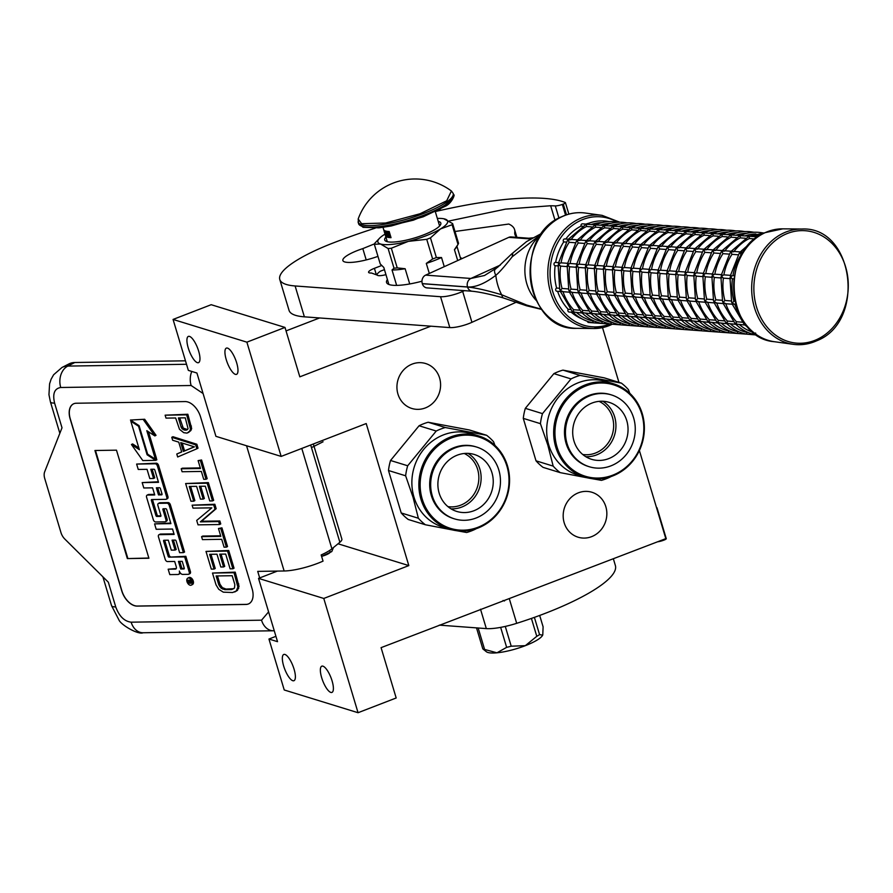 <?xml version="1.0" encoding="UTF-8"?>
<svg xmlns="http://www.w3.org/2000/svg" width="893" height="893" viewBox="0 0 893 893"><rect width="100%" height="100%" fill="white"/><g stroke="black" fill="none" stroke-linecap="round" stroke-linejoin="round"><path stroke-width="1.34" d="M430.884 326.179L299.825 376.835L285.001 327.43L211.183 304.703L173.063 319.437L188.345 370.383L196.929 373.028L215.927 436.331L281.161 456.412L366.208 423.55L408.815 565.593L323.779 598.455L358.048 712.714L396.179 697.98L381.077 647.648L665.821 538.635L639.388 450.541M319.549 317.964L286.05 330.901M275.926 636.329L268.949 639.031L284.231 689.976L358.048 712.714M197.386 362.658A14.076 4.409 -111.1 0 0 198.514 362.658A14.076 4.409 -111.1 0 0 198.146 349.543A14.076 4.409 -111.1 0 0 189.506 336.404A14.076 4.409 -111.1 0 0 188.367 336.404A14.076 4.409 -111.1 0 0 188.747 349.52A14.076 4.409 -111.1 0 0 197.386 362.658M235.395 374.357A14.076 4.409 -111.1 0 0 236.533 374.357A14.076 4.409 -111.1 0 0 236.154 361.241A14.076 4.409 -111.1 0 0 227.525 348.114A14.076 4.409 -111.1 0 0 226.387 348.114A14.076 4.409 -111.1 0 0 226.755 361.23A14.076 4.409 -111.1 0 0 235.395 374.357M173.063 319.437L246.881 342.164L281.161 456.412M285.001 327.43L246.881 342.164M618.938 382.383L602.507 327.631M503.038 600.509L504.523 600.967M292.804 680.712A14.076 4.409 -111.1 0 0 293.942 680.712A14.076 4.409 -111.1 0 0 293.563 667.596A14.076 4.409 -111.1 0 0 284.934 654.457A14.076 4.409 -111.1 0 0 283.795 654.457A14.076 4.409 -111.1 0 0 284.164 667.573A14.076 4.409 -111.1 0 0 292.804 680.712M330.812 692.41A14.076 4.409 -111.1 0 0 331.95 692.41A14.076 4.409 -111.1 0 0 331.571 679.294A14.076 4.409 -111.1 0 0 322.942 666.167A14.076 4.409 -111.1 0 0 321.804 666.167A14.076 4.409 -111.1 0 0 322.183 679.283A14.076 4.409 -111.1 0 0 330.812 692.41M268.949 639.031L277.533 641.676L258.535 578.374L323.779 598.455M321.603 556.361A8.439 1.92 -16.7 0 0 325.331 555.156A8.439 1.92 -16.7 0 0 330.287 551.762A8.439 1.92 -16.7 0 0 330.019 551.45M338.023 543.792L408.815 565.593M277.388 571.085L258.535 578.374M578.43 492.802A23.508 21.666 -72.9 0 1 591.925 492.266A23.508 21.666 -72.9 0 1 606.849 513.855A23.508 21.666 -72.9 0 1 591.59 536.66A23.508 21.666 -72.9 0 1 578.095 537.195A23.508 21.666 -72.9 0 1 563.17 515.607A23.508 21.666 -72.9 0 1 578.43 492.802M412.186 364.087A23.508 21.666 -72.9 0 1 425.671 363.54A23.508 21.666 -72.9 0 1 440.595 385.129A23.508 21.666 -72.9 0 1 425.336 407.934A23.508 21.666 -72.9 0 1 411.84 408.469A23.508 21.666 -72.9 0 1 396.927 386.881A23.508 21.666 -72.9 0 1 412.186 364.087M333.435 547.565L331.772 551.584L321.625 556.406M313.331 443.977L341.852 539.037A23.173 5.28 163.3 0 1 339.876 542.274L331.906 548.815A31.456 7.166 163.3 0 1 321.179 554.944L323.032 561.128A31.456 7.166 163.3 0 1 284.13 570.984L257.72 571.386L259.684 577.927M121.738 590.831L70.134 418.828A16.554 10.102 62.9 0 1 73.382 403.926A16.554 10.102 62.9 0 1 76.285 403.234L185.13 401.571A16.554 10.102 62.9 0 1 200.534 416.841L252.139 588.844A16.554 10.102 62.9 0 1 248.89 603.746A16.554 10.102 62.9 0 1 245.988 604.449L137.154 606.101A16.554 10.102 62.9 0 1 121.738 590.831L121.861 590.775A16.554 10.102 -117.1 0 0 137.265 606.046L246.111 604.382A16.554 10.102 -117.1 0 0 248.957 603.713M268.592 611.884L261.537 620.188L131.148 622.175C124.328 621.361 119.193 616.27 115.733 606.894L108.321 582.191L64.809 539.048A9.935 6.061 -117.1 0 1 60.947 532.529L44.717 478.447A9.935 6.061 -117.1 0 1 44.65 471.872L62.008 427.803L54.596 403.1A16.554 3.773 163.3 0 1 50.421 401.883L48.959 394.706L49.584 383.845L51.102 379.235L53.625 374.759L61.985 367.481A33.108 20.193 -117.1 0 1 67.79 366.085L74.8 362.502A33.108 20.193 62.9 0 0 68.995 363.897L61.985 367.481M73.438 403.904A16.554 10.102 -117.1 0 0 70.257 418.772L121.861 590.775M148.908 558.248L116.481 450.172L94.937 450.507L127.353 558.583L148.908 558.248M191.325 585.116L192.486 584.524A3.907 2.389 -117.1 0 0 193.067 580.472A3.907 2.389 -117.1 0 0 189.617 577.391A3.907 2.389 -117.1 0 0 188.925 577.559L187.764 578.151A3.907 2.389 -117.1 0 0 187.184 582.203A3.907 2.389 -117.1 0 0 190.633 585.283A3.907 2.389 -117.1 0 0 191.325 585.116A3.907 2.389 -117.1 0 0 191.906 581.064A3.907 2.389 -117.1 0 0 188.445 577.994A3.907 2.389 -117.1 0 0 187.764 578.151M189.517 573.73A2.389 1.451 -117.1 0 0 189.93 573.63A2.389 1.451 -117.1 0 0 190.399 571.475L185.844 556.306L169.011 557.143A0.915 0.558 62.9 0 1 168.152 556.294L163.598 541.125A0.915 0.558 62.9 0 1 163.944 540.265L168.308 540.198L171.289 550.133L175.05 550.077L172.07 540.142L175.24 540.086A0.915 0.558 62.9 0 1 176.1 540.935L179.616 552.689L183.4 552.633L169.235 505.405A2.389 1.451 -117.1 0 0 167.002 503.205L158.809 503.339A2.389 1.451 -117.1 0 0 158.385 503.44A2.389 1.451 -117.1 0 0 157.927 505.583L160.907 515.518A0.915 0.558 62.9 0 1 160.561 516.388L156.8 516.444A0.915 0.558 62.9 0 1 155.94 515.596L151.386 500.426A0.915 0.558 62.9 0 1 151.732 499.567L165.852 499.343A2.389 1.451 -117.1 0 0 166.265 499.243A2.389 1.451 -117.1 0 0 166.734 497.1L157.402 465.99A2.389 1.451 -117.1 0 0 155.181 463.78L136.629 464.07L138.248 469.461L147.044 469.327L149.801 478.536L153.574 478.469L150.805 469.271L153.976 469.227A0.915 0.558 62.9 0 1 154.835 470.064L158.519 482.332L142.177 482.588L143.795 487.98L152.603 487.846L154.735 494.956L147.49 495.068A2.389 1.451 -117.1 0 0 147.066 495.168A2.389 1.451 -117.1 0 0 146.597 497.312L153.339 519.771A2.389 1.451 -117.1 0 0 155.561 521.981L165.015 521.836A2.389 1.451 -117.1 0 0 165.439 521.735A2.389 1.451 -117.1 0 0 165.908 519.581L162.928 509.646A0.915 0.558 62.9 0 1 163.263 508.776L165.83 508.742A0.915 0.558 62.9 0 1 166.69 509.59L170.909 523.633L154.578 523.89L156.197 529.281L172.528 529.036L174.146 534.427L159.367 534.65A2.389 1.451 -117.1 0 0 158.943 534.762A2.389 1.451 -117.1 0 0 158.474 536.905L165.216 559.364A2.389 1.451 -117.1 0 0 167.438 561.563L174.682 561.451L176.301 566.854A2.389 1.451 62.9 0 1 175.832 568.997A2.389 1.451 62.9 0 1 175.419 569.098L168.174 569.209L169.793 574.612L177.986 574.489A3.628 2.21 -117.1 0 0 178.622 574.333A3.628 2.21 -117.1 0 0 179.337 571.062A3.628 2.21 -117.1 0 0 182.708 574.411L188.345 574.322A2.389 1.451 -117.1 0 0 188.769 574.221A2.389 1.451 -117.1 0 0 189.227 572.078L184.684 556.908L169.011 557.143M178.622 574.333L179.794 573.73A3.628 2.21 -117.1 0 0 180.431 573.094M176.289 568.506L168.174 569.209M173.968 533.858L160.539 534.059A2.389 1.451 -117.1 0 0 160.115 534.159A2.389 1.451 -117.1 0 0 159.791 534.438M170.73 523.064L154.578 523.89M164.044 508.764A0.915 0.558 -117.1 0 0 164.089 509.055L162.928 509.646M166.187 521.233A2.389 1.451 -117.1 0 0 166.6 521.132A2.389 1.451 -117.1 0 0 167.069 518.989L164.089 509.055M154.556 494.376L148.651 494.465A2.389 1.451 -117.1 0 0 148.238 494.566A2.389 1.451 -117.1 0 0 147.914 494.845M158.34 481.762L142.177 482.588M153.574 478.469L154.735 477.878L152.156 469.249M167.013 498.752A2.389 1.451 -117.1 0 0 167.438 498.651A2.389 1.451 -117.1 0 0 167.906 496.497L158.574 465.387A2.389 1.451 -117.1 0 0 156.353 463.188L136.629 464.07M152.502 499.544A0.915 0.558 -117.1 0 0 152.558 499.834L151.386 500.426M160.952 515.797L157.961 515.853A0.915 0.558 -117.1 0 1 157.112 515.004L152.558 499.834M183.4 552.633L184.561 552.03L170.396 504.813A2.389 1.451 -117.1 0 0 168.174 502.603L159.97 502.737A2.389 1.451 -117.1 0 0 159.557 502.837A2.389 1.451 -117.1 0 0 159.233 503.116M175.05 550.077L176.222 549.474L173.409 540.12M164.714 540.254A0.915 0.558 -117.1 0 0 164.77 540.533L163.598 541.125M170.172 556.551A0.915 0.558 -117.1 0 1 169.324 555.703L164.77 540.533M155.371 459.203L146.809 430.683L154.857 435.918L156.029 435.315L144.666 419.252L130.467 420.045L139.085 425.648L147.635 454.18L155.371 459.203L156.532 458.6L148.484 431.765M138.85 447.973L132.622 443.933L131.45 444.524L142.802 460.576L155.717 460.375L147.099 454.771L138.549 426.251L130.825 421.228L139.353 449.67L131.45 444.524M155.717 460.375L156.889 459.783L155.717 459.024M185.476 360.817L74.8 362.502M127.353 558.583L148.841 558.025M95.473 450.496L127.822 558.337M185.844 556.306L184.684 556.908M144.666 419.252L130.467 420.045M154.857 435.918L143.494 419.855M131.639 420.804L130.825 421.228M139.163 425.939L138.549 426.251M147.925 454.358L147.099 454.771M191.749 582.928L188.289 583.386L187.988 582.37L189.439 581.935L189.126 580.919L187.552 580.941L187.329 580.204L190.912 580.149L191.749 582.928M180.732 569.02L178.455 561.396L182.217 561.34L184.248 568.104A0.915 0.558 62.9 0 1 183.902 568.975L180.732 569.02L181.904 568.428L179.794 561.373M158.496 494.901L156.364 487.79L159.534 487.745A0.915 0.558 62.9 0 1 160.394 488.583L162.013 493.985A0.915 0.558 62.9 0 1 161.666 494.845L158.496 494.901L159.668 494.298L157.704 487.768M190.968 580.316L189.807 580.908L190.845 582.325L189.975 582.761M191.147 582.18L191.694 582.761M189.975 582.783L188.289 583.386M190.388 580.617L189.126 580.919M190.298 580.327L187.552 580.941M184.293 568.383L181.904 568.428M162.057 494.264L159.668 494.298M191.057 580.629L189.807 580.908M190.845 582.325L190.522 580.896M233.799 588.688L226.018 589.067L222.357 587.639L219.957 584.223L217.468 575.94M234.759 591.981L237.46 590.373L239.034 586.4L235.216 572.134L212.489 573.049L216.039 584.859L218.74 589.268L223.295 592.159L232.615 592.517L236.299 590.976L237.862 586.991L234.044 572.726L212.489 573.049M216.128 575.963L232.18 575.717L234.837 584.569L234.491 588.04L231.722 589.559L224.846 589.67L221.196 588.241L218.785 584.815L216.128 575.963M219.957 584.223L218.785 584.815M221.006 586.176L219.834 586.779M222.357 587.639L221.196 588.241M224.031 588.599L222.859 589.201M226.018 589.067L224.846 589.67M232.894 588.967L231.722 589.559M238.755 583.933L237.583 584.535M239.034 586.4L237.862 586.991M238.71 588.375L237.538 588.978M237.46 590.373L236.299 590.976M235.216 572.134L234.044 572.726M232.861 568.796L234.033 568.194L228.72 550.49L206.004 551.416L211.306 569.12L214.063 569.075L209.632 554.319L216.977 554.207L220.805 566.999L223.563 566.955L219.723 554.173L225.683 554.073L230.115 568.83L232.861 568.796L227.548 551.081L206.004 551.416M223.563 566.955L224.735 566.363L221.062 554.151M214.063 569.075L215.235 568.484L210.982 554.307M228.72 550.49L227.548 551.081M220.66 535.789L202.744 536.057L201.572 536.66L202.454 539.606L221.721 539.316L224.076 547.186L226.376 547.152L220.761 528.455L218.472 528.5L220.828 536.369L201.572 536.66M226.376 547.152L227.536 546.549L221.933 527.863L218.472 528.5M221.933 527.863L220.761 528.455M219.589 524.526L220.75 523.923L219.868 520.976L201.528 521.255L216.173 508.686L214.845 504.255L192.129 505.181L193.011 508.128L211.82 507.849L196.706 520.429L198.034 524.85L219.589 524.526L218.696 521.579L200.356 521.858L215.012 509.278L213.684 504.846L192.129 505.181M214.845 504.255L213.684 504.846M216.173 508.686L215.012 509.278M201.528 521.255L200.356 521.858M219.868 520.976L218.696 521.579M212.501 500.917L213.673 500.326L208.359 482.611L185.632 483.537L190.946 501.241L193.703 501.207L189.271 486.451L196.605 486.339L200.445 499.12L203.202 499.087L199.362 486.294L205.323 486.205L209.755 500.962L212.501 500.917L207.187 483.213L185.632 483.537M203.202 499.087L204.363 498.484L200.702 486.272M193.703 501.207L194.864 500.605L190.611 486.428M208.359 482.611L207.187 483.213M200.3 467.91L182.373 468.189L181.212 468.78L182.094 471.738L201.36 471.437L203.716 479.307L206.004 479.273L200.4 460.587L198.112 460.621L200.467 468.49L181.212 468.78M206.004 479.273L207.176 478.681L201.572 459.984L198.112 460.621M201.572 459.984L200.4 460.587M194.283 446.801L184.55 450.865L182.217 443.062M181.67 451.88L176.781 454.024L177.674 456.982L196.862 448.777L195.679 444.848L171.769 437.302L172.65 440.26L178.745 442.135L181.692 451.981L176.781 454.024M196.862 448.777L198.023 448.186L196.851 444.245L172.929 436.71L171.769 437.302M180.721 442.604L194.44 446.846L183.378 451.456L180.721 442.604M184.55 450.865L183.378 451.456M196.851 444.245L195.679 444.848M187.53 429.511L183.266 428.149L179.739 417.913M188.323 432.603L190.879 430.504L191.671 428.517L187.843 414.252L165.127 415.178L166.009 418.125L175.642 417.98L179.493 429.287L183.735 432.681L187.095 433.116L189.718 431.107L190.499 429.12L186.682 414.843L165.127 415.178M182.362 426.687L181.201 427.278L178.388 417.935L185.275 417.835L188.055 428.662L187.441 429.656L184.829 430.192L182.094 428.752L181.201 427.278M183.266 428.149L182.094 428.752M184.483 429.12L183.311 429.723M186.001 429.589L184.829 430.192M187.374 429.566L186.213 430.169M187.843 414.252L186.682 414.843M191.392 426.05L190.22 426.653M191.671 428.517L190.499 429.12M190.879 430.504L189.718 431.107M506.956 466.291A47.842 44.103 107.1 0 0 451.199 438.039A47.842 44.103 107.1 0 0 422.21 499.042A47.842 44.103 -72.9 0 0 477.967 527.283A47.842 44.103 -72.9 0 0 506.956 466.291M449.849 529.225A48.836 45.018 -72.9 0 0 496.028 515.54A48.836 45.018 -72.9 0 0 507.47 465.833A48.836 45.018 107.1 0 0 478.592 435.873A48.836 45.018 107.1 0 0 432.402 449.559A48.836 45.018 107.1 0 0 420.96 499.265A48.836 45.018 -72.9 0 0 449.849 529.225L442.861 527.071A48.836 45.018 -72.9 0 1 413.972 497.111A48.836 45.018 107.1 0 1 425.414 447.404A48.836 45.018 107.1 0 1 471.593 433.73L476.014 435.081M401.214 512.962L388.477 470.511L405.634 475.79L413.057 497.345L418.37 518.241L401.214 512.962A54.629 50.365 -72.9 0 0 408.235 519.48L425.381 524.76L452.773 530.007M456.446 530.676L466.671 532.496A54.629 50.365 -72.9 0 0 475.746 528.991L475.924 528.801M494.979 445.428L493.606 441.789A54.629 50.365 107.1 0 0 486.585 435.271L445.306 427.535A54.629 50.365 107.1 0 0 436.231 431.04L407.688 465.766A54.629 50.365 107.1 0 0 405.634 475.79M445.306 427.535L428.149 422.255L469.439 429.991L486.585 435.271M428.149 422.255A54.629 50.365 107.1 0 0 419.074 425.76L436.231 431.04M407.688 465.766L390.531 460.487L419.074 425.76M390.531 460.487A54.629 50.365 107.1 0 0 388.477 470.511M425.381 524.76A54.629 50.365 -72.9 0 1 418.37 518.241M477.007 435.393L476.393 435.204L477.007 435.393M477.253 435.483L475.902 435.047M447.918 506.61A28.04 25.852 -72.9 0 0 460.654 505.192A28.04 25.852 107.1 0 0 478.782 479.842A28.04 25.852 107.1 0 0 464.271 453.488M450.987 508.82A29.793 27.471 -72.9 0 0 461.804 507.034A29.793 27.471 107.1 0 0 480.925 481.561A29.793 27.471 107.1 0 0 468.044 453.387M473.904 510.751A29.793 27.471 -72.9 0 1 456.792 511.443A29.793 27.471 -72.9 0 1 437.883 484.073A29.793 27.471 -72.9 0 1 457.227 455.173A29.793 27.471 107.1 0 1 474.328 454.481A29.793 27.471 107.1 0 1 493.249 481.852A29.793 27.471 107.1 0 1 473.904 510.751M476.628 447.047L475.645 446.746A37.584 34.637 107.1 0 0 454.068 447.616A37.584 34.637 -72.9 0 0 429.678 484.062A37.584 34.637 -72.9 0 0 453.521 518.576L454.504 518.878A37.584 34.637 -72.9 0 1 430.66 484.374A37.584 34.637 -72.9 0 1 455.05 447.918A37.584 34.637 107.1 0 1 476.628 447.047A37.584 34.637 107.1 0 1 500.471 481.561A37.584 34.637 107.1 0 1 476.081 518.018A37.584 34.637 -72.9 0 1 454.504 518.878M641.766 414.151A47.842 44.103 107.1 0 0 585.998 385.91A47.842 44.103 107.1 0 0 557.009 446.902A47.842 44.103 -72.9 0 0 612.777 475.154A47.842 44.103 -72.9 0 0 641.766 414.151M584.647 477.085A48.836 45.018 -72.9 0 0 630.826 463.411A48.836 45.018 -72.9 0 0 642.268 413.693A48.836 45.018 107.1 0 0 613.391 383.744A48.836 45.018 107.1 0 0 567.2 397.418A48.836 45.018 107.1 0 0 555.759 447.136A48.836 45.018 -72.9 0 0 584.647 477.085L577.659 474.942A48.836 45.018 -72.9 0 1 548.771 444.982A48.836 45.018 107.1 0 1 560.212 395.275A48.836 45.018 107.1 0 1 606.403 381.59L610.745 382.93M536.012 460.821L523.276 418.37L540.432 423.662L547.856 445.205L553.169 466.113L536.012 460.821A54.629 50.365 -72.9 0 0 543.033 467.352L560.19 472.631L587.572 477.878M591.244 478.548L601.469 480.356A54.629 50.365 -72.9 0 0 610.544 476.851L610.723 476.661M629.788 393.3L628.415 389.661A54.629 50.365 107.1 0 0 621.394 383.13L580.104 375.406A54.629 50.365 107.1 0 0 571.029 378.911L542.486 413.626A54.629 50.365 107.1 0 0 540.432 423.662M580.104 375.406L562.947 370.126L604.237 377.851L621.394 383.13M562.947 370.126A54.629 50.365 107.1 0 0 553.883 373.631L571.029 378.911M542.486 413.626L525.33 408.347L553.883 373.631M525.33 408.347A54.629 50.365 107.1 0 0 523.276 418.37M560.19 472.631A54.629 50.365 -72.9 0 1 553.169 466.113M612.051 383.343L610.845 382.963M611.805 383.253L611.203 383.064L611.805 383.253M582.716 454.47A28.04 25.852 -72.9 0 0 595.464 453.052A28.04 25.852 107.1 0 0 613.58 427.714A28.04 25.852 107.1 0 0 599.069 401.359M585.786 456.68A29.793 27.471 -72.9 0 0 596.602 454.894A29.793 27.471 107.1 0 0 615.735 429.433A29.793 27.471 107.1 0 0 602.842 401.258M608.702 458.622A29.793 27.471 -72.9 0 1 591.601 459.315A29.793 27.471 -72.9 0 1 572.692 431.944A29.793 27.471 -72.9 0 1 592.026 403.044A29.793 27.471 107.1 0 1 609.138 402.352A29.793 27.471 107.1 0 1 628.047 429.723A29.793 27.471 107.1 0 1 608.702 458.622M611.426 394.918L610.444 394.617A37.584 34.637 107.1 0 0 588.867 395.476A37.584 34.637 -72.9 0 0 564.476 431.933A37.584 34.637 -72.9 0 0 588.331 466.447L589.313 466.749A37.584 34.637 -72.9 0 1 565.459 432.234A37.584 34.637 -72.9 0 1 589.849 395.778A37.584 34.637 107.1 0 1 611.426 394.918A37.584 34.637 107.1 0 1 635.269 429.433A37.584 34.637 107.1 0 1 610.879 465.878A37.584 34.637 -72.9 0 1 589.313 466.749M381.724 265.5L374.413 268.324A9.935 2.266 -16.7 0 0 368.575 272.309A9.935 2.266 -16.7 0 0 369.289 272.856A9.935 2.266 -16.7 0 0 371.488 273.024L377.248 275.122M377.136 274.765A9.935 2.266 -16.7 0 0 377.159 274.955A9.935 2.266 -16.7 0 0 377.873 275.502A9.935 2.266 -16.7 0 0 385.943 274.653M375.272 228.15A182.105 41.48 -16.7 0 0 333.268 242.929A91.053 20.74 -16.7 0 0 279.777 279.476A91.053 20.74 -16.7 0 0 286.34 284.476A91.053 20.74 -16.7 0 0 295.114 285.961L440.562 296.71A16.554 3.773 -16.7 0 0 462.674 291.442L464.393 290.66M279.777 279.476L289.042 310.362A91.053 20.74 -16.7 0 0 295.605 315.363A91.053 20.74 -16.7 0 0 304.379 316.836L449.826 327.586A16.554 3.773 163.3 0 0 471.939 322.317L516.411 302.124M532.753 237.839L528.835 238.23M555.089 220.504L550.657 205.747L555.301 205.892A6.619 1.507 -16.7 0 0 562.333 204.419L563.271 204.084A3.315 0.759 -16.7 0 0 565.425 202.666A3.315 0.759 -16.7 0 0 565.247 202.51A182.105 41.48 -16.7 0 0 435.806 211.44M374.491 243.856L362.815 248.611L366.208 259.93M449.034 220.995L505.494 209.129L550.657 205.747M362.815 248.611A25.16 5.726 -16.7 0 0 342.879 260.544A25.16 5.726 -16.7 0 0 344.698 261.928A28.476 6.485 -16.7 0 0 377.962 256.358M454.995 231.477L508.776 224.043A118.858 27.069 -16.7 0 1 514.558 229.546L516.902 237.348A99.324 22.626 163.3 0 1 514.948 234.535A99.324 22.626 163.3 0 1 514.77 232.258A118.858 27.069 -16.7 0 0 514.558 229.546M421.965 281.217A39.727 9.053 163.3 0 1 389.426 284.655A39.727 9.053 163.3 0 1 386.557 282.478A39.727 9.053 163.3 0 1 387.406 279.52M460.341 257.642A39.727 9.053 163.3 0 1 462.005 258.602M384.436 269.641L380.373 271.204A26.489 6.028 -16.7 0 0 377.025 274.374A26.489 6.028 -16.7 0 0 376.868 274.687M541.638 309.413L526.703 305.819L502.792 297.76C489.788 294.143 479.608 291.966 472.241 291.241L472.241 291.241A6.586 5.514 -85.8 0 1 472.241 291.241L427.021 287.892A6.586 5.514 -85.8 0 1 422.3 283.695L422.277 283.628A6.586 5.514 -85.8 0 1 425.637 275.122L470.868 278.46L484.508 275.502L497.479 267.409L511.689 253.925L526.613 241.556L542.163 233.095M541.482 309.212L526.624 305.038L501.643 294.757C486.986 290.381 475.612 287.803 467.53 287.033L467.508 286.966C475.444 287.49 484.877 283.617 495.816 275.312C499.098 272.7 504.545 266.538 512.158 256.827L541.738 233.676M512.749 253.612L512.158 256.827M526.703 305.819A6.586 0.748 -71.1 0 1 526.624 305.038M530.777 238.967L508.809 237.348L425.637 275.122M508.809 237.348A6.586 5.514 -85.8 0 1 511.131 236.924L531.692 238.442M396.648 285.392L392.027 269.965L394.014 268.201A40.888 9.31 -16.7 0 0 397.229 267.889L391.335 248.221L408.313 241.367A36.423 8.294 -16.7 0 0 426.251 235.685A36.423 8.294 -16.7 0 0 440.573 228.898L452.115 224.735A40.888 9.31 -16.7 0 0 452.628 223.596L443.765 218.763M430.471 237.873A40.888 9.31 163.3 0 1 428.629 238.598A40.888 9.31 163.3 0 1 426.731 239.324L432.636 258.992A40.888 9.31 -16.7 0 0 436.376 257.541L430.471 237.873L440.573 228.898A36.423 8.294 -16.7 0 0 445.027 219.075M385.017 234.122A36.423 8.294 -16.7 0 0 384.95 234.167A36.423 8.294 -16.7 0 0 379.905 237.884L374.859 243.153A40.888 9.31 -16.7 0 0 374.334 244.291L380.518 244.001L388.109 248.522A40.888 9.31 -16.7 0 0 391.335 248.221M457.707 260.555L454.448 249.672L458.009 244.403A40.888 9.31 -16.7 0 0 458.087 244.28A40.888 9.31 -16.7 0 0 458.522 243.264L452.628 223.596M458.009 244.403L452.115 224.735M436.376 257.541L441.522 257.53L444.256 266.661M429.31 273.448L426.296 263.413L432.636 258.992M380.518 244.001A36.423 8.294 -16.7 0 0 408.313 241.367L426.731 239.324M397.229 267.889L405.143 268.726L409.72 283.952M394.014 268.201L388.109 248.522M383.767 267.409L388.89 284.476L383.8 267.442L380.239 263.96L374.334 244.291M379.905 237.884A36.423 8.294 -16.7 0 0 380.485 244.001M445.004 219.064A36.423 8.294 -16.7 0 0 443.687 218.752A36.423 8.294 -16.7 0 0 437.347 218.428M385.899 237.069A29.302 6.675 163.3 0 0 384.693 239.949A29.302 6.675 163.3 0 0 386.803 241.568A29.302 6.675 -16.7 0 0 419.23 236.466A29.302 6.675 -16.7 0 0 440.829 223.116A29.302 6.675 -16.7 0 0 438.709 221.509A29.302 6.675 163.3 0 0 438.229 221.375M454.448 249.672A38.075 8.673 -16.7 0 0 456.211 247.54L458.087 244.28M426.296 263.413A38.075 8.673 -16.7 0 0 441.522 257.53M392.027 269.965A38.075 8.673 -16.7 0 0 405.143 268.726M440.327 225.114A29.302 6.675 -16.7 0 0 439.736 224.902A29.302 6.675 163.3 0 0 439.244 224.768M386.211 241.344A29.302 6.675 163.3 0 1 386.926 240.463M509.412 599.08L516.69 623.325A118.858 27.069 -16.7 0 0 615.377 565.515L613.391 558.895M516.69 623.325A33.108 7.546 163.3 0 1 486.328 628.605L439.311 625.133M666.066 538.479A3.315 0.759 163.3 0 1 666.256 538.646A3.315 0.759 163.3 0 1 664.102 540.053L663.164 540.399A6.619 1.507 163.3 0 1 657.683 541.783M656.701 508.229A3.315 0.759 -16.7 0 0 656.991 507.771A3.315 0.759 -16.7 0 0 656.801 507.604A182.105 41.48 -16.7 0 0 656.467 507.47M539.685 615.444L543.1 626.83L542.777 634.867A29.793 6.787 163.3 0 1 542.665 635.135A29.793 6.787 163.3 0 1 525.318 645.672A29.793 6.787 163.3 0 1 496.943 652.805A29.793 6.787 163.3 0 1 486.451 651.79L482.823 648.898A33.108 7.546 -16.7 0 0 484.598 649.445L478.168 628.013M476.516 627.891L482.823 648.898M500.649 627.377L506.644 647.347L496.943 652.805L484.598 649.445M505.282 626.428L511.22 646.197A33.108 7.546 163.3 0 1 506.644 647.347M531.413 618.425L536.782 636.318L525.318 645.672L511.22 646.197M534.394 617.376L539.573 634.622A33.108 7.546 163.3 0 1 536.782 636.318M542.665 635.135L539.573 634.622M744.952 323.467L744.751 324.706L746.235 325.119M733.901 278.906L732.427 278.806A49.662 41.547 94.2 0 0 733.912 301.153L732.137 303.24L734.816 304.256M741.558 255.041L741.034 254.996A49.662 41.547 94.2 0 0 732.93 275.524L734.37 275.636M732.907 275.535L730.385 276.841L732.405 278.795M742.82 252.406L739.962 252.585L741.023 254.985M755.578 332.989L756.058 334.842M744.751 324.706L745.8 324.393L744.103 324.204L732.104 303.91M742.206 322.183L736.468 321.759L735.698 324.036L744.929 325.019M732.137 303.24L733.008 304.122L731.624 302.314L729.983 277.756M738.254 254.795L731.992 254.326A49.662 41.547 94.2 0 0 723.888 274.854L721.343 276.171L723.386 278.136A49.662 41.547 94.2 0 0 724.859 300.483L723.096 302.571L725.763 303.587M757.811 236.79L749.249 236.31L749.316 238.531A49.662 41.547 94.2 0 0 734.024 251.446M754.395 238.911L749.316 238.531M729.871 278.616L723.386 278.136M730.597 278.661L731.099 275.401M723.866 274.865L730.374 275.334M730.262 275.948L739.225 253.299L741.011 252.272L739.962 252.585M733.778 251.737L730.909 251.915L731.97 254.315M730.407 323.947A49.662 41.547 94.2 0 0 746.537 332.296L747.006 334.183M735.698 324.036L736.747 323.724L735.051 323.545L723.062 303.24M733.164 321.513L727.427 321.089L726.656 323.366L735.877 324.36M723.096 302.571L723.955 303.453L722.582 301.644L720.941 277.087M721.321 274.664L714.679 274.173L712.301 275.502L714.333 277.466A49.662 41.547 94.2 0 0 715.818 299.825L714.054 301.901L716.722 302.917M749.417 236.165L740.197 235.64L740.264 237.873A49.662 41.547 94.2 0 0 724.971 250.777M745.342 238.241L740.264 237.873M748.624 236.522L749.461 236.176M720.818 277.946L714.333 277.466M721.544 278.002L722.057 274.731M729.213 254.125L722.95 253.657A49.662 41.547 94.2 0 0 714.846 274.184M721.22 275.278L730.184 252.63L731.97 251.603L730.909 251.915M724.725 251.067L721.868 251.246L722.928 253.645M738.835 331.727L737.495 331.627L737.964 333.513M726.656 323.366L727.706 323.054L726.009 322.875L714.02 302.582M724.123 320.844L718.374 320.42L717.615 322.697L726.835 323.69M714.054 301.901L714.913 302.783L713.529 300.974L711.888 276.417M712.279 273.995L705.637 273.504L703.249 274.832L705.291 276.797A49.662 41.547 94.2 0 0 706.776 299.155L705.001 301.231L707.68 302.247M740.364 235.495L731.155 234.971L731.222 237.203A49.662 41.547 94.2 0 0 715.929 250.118M736.301 237.571L731.222 237.203M739.583 235.852L740.42 235.506M711.777 277.276L705.291 276.797M712.502 277.332L713.005 274.062M720.16 253.456L713.898 252.987A49.662 41.547 94.2 0 0 705.794 273.526M712.168 274.609L721.131 251.971L722.917 250.933L721.868 251.246M715.684 250.408L712.826 250.587L713.887 252.976M729.782 331.057L728.442 330.957L728.922 332.843M717.615 322.697L718.664 322.384L716.956 322.206L704.968 301.912M715.07 320.174L709.332 319.75L708.562 322.027L717.782 323.02M705.001 301.231L705.872 302.113L704.488 300.305L702.847 275.747M703.226 273.336L696.585 272.845L694.207 274.162L696.239 276.127A49.662 41.547 94.2 0 0 697.723 298.485L695.96 300.561L698.627 301.577M727.259 236.902L722.18 236.533A49.662 41.547 94.2 0 0 706.888 249.448M730.541 235.183L731.367 234.837M731.322 234.837L722.113 234.301L722.169 236.511M702.735 276.607L696.239 276.127M703.461 276.663L703.963 273.392M711.118 252.786L704.856 252.328A49.662 41.547 94.2 0 0 696.752 272.856M703.126 273.939L712.089 251.301L713.875 250.274L712.826 250.587M706.631 249.739L703.773 249.917L704.834 252.306M720.74 330.388L719.401 330.298L719.87 332.174M708.562 322.027L709.611 321.714L707.915 321.536L695.926 301.242M706.028 319.504L700.279 319.08L699.52 321.357L708.741 322.351M695.96 300.561L696.819 301.443L695.446 299.635L693.794 275.077M694.185 272.666L687.543 272.175L685.154 273.504L687.197 275.457A49.662 41.547 94.2 0 0 688.682 297.815L686.907 299.892L689.586 300.908M718.206 236.243L713.127 235.864A49.662 41.547 94.2 0 0 697.835 248.779M721.488 234.524L722.325 234.167M722.281 234.167L713.06 233.631L713.127 235.841M693.682 275.937L687.197 275.457M694.408 275.993L694.921 272.722M702.065 252.116L695.803 251.659A49.662 41.547 94.2 0 0 687.699 272.186M694.073 273.269L703.048 250.632L704.823 249.605L703.773 249.917M697.589 249.069L694.732 249.247L695.792 251.636M694.229 321.279A49.662 41.547 94.2 0 0 710.359 329.629L710.828 331.504M699.52 321.357L700.57 321.045L698.873 320.866L686.873 300.573M696.986 318.834L691.238 318.41L690.468 320.687L699.699 321.681M686.907 299.892L687.777 300.774L686.393 298.965L684.752 274.408M685.143 271.997L678.501 271.505L676.113 272.834L678.155 274.798A49.662 41.547 94.2 0 0 679.64 297.146L677.865 299.222L680.544 300.249M709.165 235.573L704.086 235.194A49.662 41.547 94.2 0 0 688.793 248.109M712.447 233.854L713.273 233.497M713.228 233.497L704.019 232.961L704.075 235.172M684.641 275.267L678.155 274.798M685.366 275.323L685.869 272.052M688.548 248.399L685.69 248.578L686.762 250.989A49.662 41.547 94.2 0 0 678.658 271.517M693.024 251.446L686.762 250.989M685.031 272.599L693.995 249.962L695.781 248.935L694.732 249.247M702.646 329.059L701.306 328.959L701.775 330.834M690.468 320.687L691.528 320.375L689.82 320.196L677.832 299.903M687.934 318.165L682.196 317.741L681.426 320.029L690.646 321.011M677.865 299.222L678.736 300.115L677.352 298.295L675.711 273.738M676.09 271.327L669.449 270.836L667.071 272.164L669.103 274.129A49.662 41.547 94.2 0 0 670.587 296.476L668.824 298.563L671.491 299.579M700.123 234.904L695.044 234.524A49.662 41.547 94.2 0 0 679.752 247.439M703.405 233.185L704.231 232.827M704.186 232.827L694.966 232.292L695.033 234.502M675.599 274.609L669.103 274.129M676.325 274.653L676.827 271.383M679.495 247.729L676.637 247.908L677.72 250.319A49.662 41.547 94.2 0 0 669.616 270.847M683.982 250.777L677.72 250.319M675.99 271.93L684.953 249.292L686.739 248.265L685.69 248.578M676.135 319.94A49.662 41.547 94.2 0 0 692.265 328.289L692.466 330.142L701.329 330.778C693.939 329.316 687.342 325.822 681.549 320.286M681.426 320.029L682.475 319.716L680.779 319.527L668.79 299.233M678.892 317.495L673.143 317.071L672.384 319.359L681.605 320.341M716.934 229.49L718.128 229.568M668.824 298.563L669.683 299.445L668.31 297.626L666.658 273.079M670.453 247.06L667.596 247.238L668.667 249.649A49.662 41.547 94.2 0 0 660.563 270.177L658.018 271.494L660.061 273.459A49.662 41.547 94.2 0 0 661.546 295.806L659.771 297.894L662.45 298.909M691.07 234.234L685.991 233.854A49.662 41.547 94.2 0 0 670.699 246.769M694.352 232.515L695.189 232.158M695.145 232.158L685.924 231.633L685.991 233.832M666.546 273.939L660.061 273.459M667.272 273.984L667.774 270.724M660.541 270.188L667.049 270.657M674.929 250.118L668.667 249.649M666.937 271.26L675.912 248.622L677.687 247.595L676.637 247.908M684.551 327.72L683.212 327.619L683.424 329.472L692.276 330.109C684.898 328.646 678.289 325.152 672.496 319.616M672.384 319.359L673.434 319.047L671.737 318.857L659.737 298.563M669.839 316.836L664.102 316.412L663.332 318.689L672.563 319.672M707.892 228.82L709.075 228.909M659.771 297.894L660.641 298.775L659.257 296.967L657.616 272.41M657.505 273.269L651.019 272.789A49.662 41.547 94.2 0 0 652.504 295.136L650.729 297.224L653.408 298.24M682.029 233.564L676.95 233.185A49.662 41.547 94.2 0 0 661.657 246.1M667.718 246.725L686.137 231.499M686.092 231.488L676.883 230.963L676.939 233.162M658.23 273.314L658.733 270.054M661.412 246.39L658.543 246.568L659.626 248.98A49.662 41.547 94.2 0 0 651.522 269.507L658.007 269.987M651.499 269.519L648.977 270.825L650.997 272.789M665.888 249.448L659.626 248.98M657.895 270.601L666.859 247.953L668.645 246.926L667.596 247.238M675.51 327.05L674.17 326.95L674.371 328.803L683.234 329.439C675.856 327.988 669.248 324.483 663.454 318.946M663.332 318.689L664.381 318.377L662.684 318.198L650.696 297.905M660.798 316.167L655.06 315.742L654.29 318.02L663.51 319.013M698.839 228.15L700.034 228.24M650.729 297.224L651.589 298.106L650.216 296.297L648.575 271.74M648.452 272.599L641.967 272.119A49.662 41.547 94.2 0 0 643.451 294.478L641.687 296.554L644.355 297.57M672.976 232.894L667.908 232.526A49.662 41.547 94.2 0 0 652.616 245.441M658.677 246.055L677.095 230.829M677.05 230.818L667.83 230.294L667.897 232.493M649.178 272.655L649.691 269.385M652.359 245.72L649.501 245.899L650.584 248.31A49.662 41.547 94.2 0 0 642.48 268.838L648.954 269.318M642.447 268.849L639.935 270.155L641.944 272.119M656.846 248.779L650.584 248.31M648.854 269.932L657.817 247.283L659.603 246.256L658.543 246.568M666.468 326.38L665.129 326.28L665.33 328.133L674.182 328.769M654.29 318.02L655.339 317.707L653.643 317.528L641.654 297.235M651.756 315.497L646.007 315.073L645.248 317.35L654.469 318.343M689.798 227.481L690.981 227.57M641.687 296.554L642.547 297.436L641.163 295.628L639.522 271.07M639.41 271.93L632.925 271.45A49.662 41.547 94.2 0 0 634.41 293.808L632.635 295.884L635.314 296.9M663.934 232.225L658.855 231.856A49.662 41.547 94.2 0 0 643.563 244.771M649.635 245.385L668.053 230.16M667.997 230.148L658.788 229.624L658.844 231.823M640.136 271.985L640.638 268.715M647.793 248.109L641.531 247.64A49.662 41.547 94.2 0 0 633.427 268.179L639.913 268.648M633.405 268.179L630.882 269.485L632.903 271.45M639.801 269.262L648.764 246.624L650.55 245.586L649.501 245.899M643.317 245.062L640.46 245.24L641.52 247.629M657.415 325.711L656.076 325.61L656.556 327.497M645.248 317.35L646.298 317.037L644.59 316.859L632.601 296.565M642.703 314.827L636.966 314.403L636.196 316.68L645.427 317.674M680.756 226.811L680.89 226.822C673.445 225.471 666.1 226.364 658.911 229.501L649.747 228.954L649.814 231.187A49.662 41.547 94.2 0 0 634.521 244.102M632.635 295.884L633.505 296.766L632.121 294.958L630.48 270.4M630.369 271.26L623.872 270.78A49.662 41.547 94.2 0 0 625.357 293.138L623.593 295.215L626.261 296.23M654.893 231.555L649.814 231.187M640.582 244.715L658.911 229.501M631.094 271.316L631.597 268.045M638.752 247.439L632.49 246.981A49.662 41.547 94.2 0 0 624.386 267.509L630.86 267.989M624.363 267.509L621.841 268.815L623.85 270.78M630.759 268.592L639.723 245.955L641.509 244.928L640.46 245.24M634.264 244.392L631.407 244.57L632.467 246.959M630.904 316.602A49.662 41.547 94.2 0 0 647.034 324.952L647.503 326.827M636.196 316.68L637.245 316.368L635.548 316.189L623.56 295.896M633.662 314.157L627.913 313.733L627.154 316.01L636.374 317.004M623.593 295.215L624.453 296.096L623.08 294.288L621.428 269.731M621.316 270.59L614.83 270.11A49.662 41.547 94.2 0 0 616.315 292.469L614.54 294.545L617.219 295.561M645.84 230.896L640.761 230.517A49.662 41.547 94.2 0 0 625.468 243.432M649.122 229.177L640.694 228.284L640.761 230.494M622.041 270.646L622.555 267.375M629.699 246.769L623.437 246.312A49.662 41.547 94.2 0 0 615.333 266.84L621.818 267.32M615.31 266.84L612.788 268.157L614.808 270.11M621.718 267.922L630.681 245.285L632.456 244.258L631.407 244.57M625.223 243.722L622.365 243.901L623.426 246.289M639.332 324.382L637.982 324.304L638.462 326.157M627.154 316.01L628.203 315.698L626.506 315.519L614.507 295.226M624.62 313.488L618.871 313.063L618.112 315.352L627.332 316.334M614.54 294.545L615.411 295.427L614.027 293.618L612.386 269.061M612.274 269.932L605.789 269.452A49.662 41.547 94.2 0 0 607.273 291.799L605.499 293.875L608.178 294.902M640.08 228.508L631.652 227.615L631.719 229.847A49.662 41.547 94.2 0 0 616.427 242.762M636.798 230.227L631.719 229.847M663.845 225.561L662.829 225.494C655.35 224.132 648.005 225.025 640.817 228.173L640.906 228.15M613 269.976L613.502 266.706M620.657 246.1L614.395 245.642A49.662 41.547 94.2 0 0 606.291 266.17L612.777 266.65M606.269 266.17L603.746 267.487L605.767 269.44M612.665 267.253L621.628 244.615L623.414 243.588L622.365 243.901M616.181 243.052L613.324 243.231L614.373 245.62M612.81 315.262A49.662 41.547 94.2 0 0 628.94 323.612L629.409 325.487M618.112 315.352L619.162 315.039L617.454 314.849L605.465 294.556M615.567 312.818L609.83 312.394L609.059 314.682L618.28 315.664M605.499 293.875L606.369 294.768L604.985 292.949L603.344 268.391M603.724 265.98L597.082 265.489L594.705 266.817L596.736 268.782A49.662 41.547 94.2 0 0 598.221 291.129L596.457 293.217L599.125 294.232M631.038 227.838L622.6 226.945L622.678 229.177A49.662 41.547 94.2 0 0 607.385 242.092M627.757 229.557L622.678 229.177M654.803 224.891L653.788 224.824C646.309 223.462 638.964 224.355 631.775 227.503L631.864 227.481M603.233 269.262L596.736 268.782M603.958 269.306L604.461 266.047M611.616 245.43L605.354 244.972A49.662 41.547 94.2 0 0 597.25 265.5M603.623 266.583L612.587 243.945L614.373 242.918L613.324 243.231M607.128 242.383L604.271 242.561L605.331 244.95M621.238 323.043L619.887 322.965L620.367 324.818M609.059 314.682L610.109 314.369L608.412 314.18L596.424 293.886M606.526 312.148L600.777 311.724L600.018 314.012L609.238 314.995M596.457 293.217L597.317 294.098L595.944 292.279L594.291 267.733M594.682 265.31L588.04 264.819L585.652 266.147L587.694 268.112A49.662 41.547 94.2 0 0 589.179 290.459L587.404 292.547L590.083 293.563M618.704 228.887L613.625 228.508A49.662 41.547 94.2 0 0 598.332 241.423M621.986 227.168L622.823 226.811M645.762 224.232L644.735 224.154C637.256 222.792 629.922 223.685 622.734 226.833L613.558 226.286L613.625 228.485M594.18 268.592L587.694 268.112M594.905 268.637L595.408 265.377M602.563 244.771L596.301 244.302A49.662 41.547 94.2 0 0 588.197 264.83M594.571 265.913L603.545 243.276L605.32 242.249L604.271 242.561M598.087 241.713L595.229 241.891L596.29 244.291M612.185 322.373L610.857 322.273L611.325 324.148M600.018 314.012L601.067 313.7L599.37 313.521L587.371 293.217M597.473 311.49L591.735 311.065L590.965 313.343L600.196 314.336M587.404 292.547L588.275 293.429L586.891 291.62L585.25 267.063M585.641 264.641L578.999 264.149L576.61 265.478L578.653 267.442A49.662 41.547 94.2 0 0 580.137 289.79L578.363 291.877L581.042 292.893M609.662 228.217L604.583 227.838A49.662 41.547 94.2 0 0 589.291 240.753M612.944 226.498L613.77 226.152M613.725 226.141L604.516 225.616L604.572 227.815M585.138 267.922L578.653 267.442M585.864 267.967L586.366 264.708M593.521 244.102L587.259 243.633A49.662 41.547 94.2 0 0 579.155 264.161M585.529 265.254L594.492 242.606L596.278 241.579L595.229 241.891M589.045 241.043L586.188 241.222L587.237 243.622M590.965 313.343L592.014 313.03L590.318 312.851L578.329 292.558M588.431 310.82L582.694 310.396L581.923 312.673L591.144 313.666M603.143 321.703L601.804 321.603L602.273 323.489M578.363 291.877L579.233 292.759L577.849 290.951L576.208 266.393M576.588 263.971L569.946 263.48L567.568 264.808L569.6 266.773A49.662 41.547 94.2 0 0 571.085 289.131L569.321 291.207L571.989 292.223M600.609 227.548L595.542 227.179A49.662 41.547 94.2 0 0 580.249 240.094M603.902 225.829L604.728 225.482M604.684 225.471L595.464 224.947L595.531 227.146M576.085 267.253L569.6 266.773M576.822 267.308L577.325 264.038M584.48 243.432L578.217 242.963A49.662 41.547 94.2 0 0 570.114 263.491M576.487 264.585L585.451 241.947L587.237 240.909L586.188 241.222M579.992 240.373L577.135 240.552L578.195 242.952M569.321 291.207L570.18 292.089L568.796 290.281L567.155 265.723M567.546 263.301L560.904 262.821L558.516 264.138L560.558 266.103A49.662 41.547 94.2 0 0 562.043 288.461L560.268 290.538L562.947 291.553M581.923 312.673L582.973 312.36L581.276 312.182L569.288 291.888M579.39 310.15L573.641 309.726L572.882 312.003L582.102 312.996M594.102 321.034L592.762 320.933L593.231 322.82M591.568 226.878L586.489 226.509A49.662 41.547 94.2 0 0 571.196 239.424M594.85 225.159L595.687 224.813M595.631 224.813L586.422 224.277L586.478 226.476M567.044 266.583L560.558 266.103M567.769 266.639L568.272 263.368M575.427 242.762L569.165 242.304A49.662 41.547 94.2 0 0 561.061 262.832M567.435 263.915L576.398 241.277L578.184 240.239L577.135 240.552M570.951 239.715L568.093 239.893L569.154 242.282M568.339 239.212L564.744 238.944A1.652 1.384 94.2 0 0 563.74 241.903A49.662 41.547 -85.8 0 0 555.636 262.43A1.652 1.384 94.2 0 0 555.133 265.701L558.002 265.913M558.728 265.969L559.23 262.698M560.268 290.538L561.139 291.419L559.755 289.611L558.114 265.054M559.386 288.26L556.618 288.059A1.652 1.384 94.2 0 0 556.931 291.263L560.335 291.509M572.882 312.003L573.931 311.69L572.223 311.512L560.235 291.218M570.337 309.48L568.216 309.324A1.652 1.384 94.2 0 0 569.131 312.037L573.06 312.327M587.348 321.268A1.652 1.384 94.2 0 0 588.565 322.473L601.034 323.389M586.589 224.143L582.482 223.83A1.652 1.384 94.2 0 0 581.064 226.108L582.526 226.219M585.808 224.5L586.634 224.143M566.385 242.092L563.74 241.903M558.393 263.245L567.356 240.608L569.142 239.581L568.093 239.893M565.771 239.023A49.662 41.547 -85.8 0 1 581.064 226.108M585.897 224.087A49.662 41.547 -85.8 0 1 588.833 223.228M581.767 318.756A49.662 41.547 -85.8 0 1 571.207 312.193M568.216 309.324A49.662 41.547 -85.8 0 1 557.6 291.308M556.618 288.059A49.662 41.547 -85.8 0 1 555.133 265.701M602.15 222.591A49.662 41.547 94.2 0 0 591.322 224.489M592.762 320.933A49.662 41.547 -85.8 0 1 576.632 312.595M573.641 309.726A49.662 41.547 -85.8 0 1 563.025 291.71M568.439 288.93L562.043 288.461M611.203 223.261A49.662 41.547 94.2 0 0 600.375 225.159M601.804 321.603A49.662 41.547 -85.8 0 1 585.674 313.253M582.694 310.396A49.662 41.547 -85.8 0 1 572.067 292.379M577.481 289.6L571.085 289.131M620.244 223.92A49.662 41.547 94.2 0 0 609.417 225.829M591.735 311.065A49.662 41.547 -85.8 0 1 581.109 293.049M610.857 322.273A49.662 41.547 -85.8 0 1 594.727 313.923M586.522 290.27L580.137 289.79M629.286 224.589A49.662 41.547 94.2 0 0 618.469 226.498M600.777 311.724A49.662 41.547 -85.8 0 1 590.161 293.719M619.898 322.942A49.662 41.547 -85.8 0 1 603.768 314.593M595.575 290.939L589.179 290.459M638.339 225.259A49.662 41.547 94.2 0 0 627.511 227.157M609.83 312.394A49.662 41.547 -85.8 0 1 599.203 294.389M604.617 291.609L598.221 291.129M630.279 323.712L628.94 323.612M647.38 225.929A49.662 41.547 94.2 0 0 636.553 227.827M618.871 313.063A49.662 41.547 -85.8 0 1 608.256 295.058M637.993 324.282A49.662 41.547 -85.8 0 1 621.863 315.932M613.67 292.268L607.273 291.799M656.422 226.599A49.662 41.547 94.2 0 0 645.606 228.496M627.913 313.733A49.662 41.547 -85.8 0 1 617.297 295.717M622.711 292.937L616.315 292.469M648.374 325.041L647.034 324.952M665.475 227.268A49.662 41.547 94.2 0 0 654.647 229.166M636.966 314.403A49.662 41.547 -85.8 0 1 626.339 296.387M656.076 325.61A49.662 41.547 -85.8 0 1 639.946 317.272M631.753 293.607L625.357 293.138M674.516 227.938A49.662 41.547 94.2 0 0 663.689 229.836M646.007 315.073A49.662 41.547 -85.8 0 1 635.392 297.056M665.129 326.28A49.662 41.547 -85.8 0 1 648.999 317.941M640.806 294.277L634.41 293.808M683.569 228.608A49.662 41.547 94.2 0 0 672.742 230.506M655.06 315.742A49.662 41.547 -85.8 0 1 644.433 297.726M674.17 326.95A49.662 41.547 -85.8 0 1 658.041 318.6M649.847 294.947L643.451 294.478M692.611 229.267A49.662 41.547 94.2 0 0 681.783 231.175M664.102 316.412A49.662 41.547 -85.8 0 1 653.475 298.396M683.212 327.619A49.662 41.547 -85.8 0 1 667.093 319.27M658.889 295.616L652.504 295.136M701.652 229.936A49.662 41.547 94.2 0 0 690.836 231.845M673.143 317.071A49.662 41.547 -85.8 0 1 662.528 299.066M692.265 328.289L693.604 328.39M667.942 296.286L661.546 295.806M710.705 230.606A49.662 41.547 94.2 0 0 699.878 232.504M682.196 317.741A49.662 41.547 -85.8 0 1 671.569 299.735M701.306 328.959A49.662 41.547 -85.8 0 1 685.177 320.609M676.983 296.956L670.587 296.476M719.747 231.276A49.662 41.547 94.2 0 0 708.919 233.173M691.238 318.41A49.662 41.547 -85.8 0 1 680.622 300.405M686.036 297.615L679.64 297.146M711.699 329.729L710.359 329.629M728.788 231.946A49.662 41.547 94.2 0 0 717.972 233.843M700.279 319.08A49.662 41.547 -85.8 0 1 689.664 301.064M719.401 330.298A49.662 41.547 -85.8 0 1 703.271 321.949M695.078 298.284L688.682 297.815M737.841 232.615A49.662 41.547 94.2 0 0 727.014 234.513M709.332 319.75A49.662 41.547 -85.8 0 1 698.706 301.734M728.442 330.957A49.662 41.547 -85.8 0 1 712.313 322.619M704.119 298.954L697.723 298.485M746.883 233.285A49.662 41.547 94.2 0 0 736.055 235.183M718.374 320.42A49.662 41.547 -85.8 0 1 707.758 302.403M737.495 331.627A49.662 41.547 -85.8 0 1 721.365 323.277M713.172 299.624L706.776 299.155M755.936 233.955A49.662 41.547 94.2 0 0 745.108 235.852M727.427 321.089A49.662 41.547 -85.8 0 1 716.8 303.073M746.537 332.296L747.876 332.397M722.214 300.294L715.818 299.825M760.635 234.971A49.662 41.547 94.2 0 0 754.15 236.522M736.468 321.759A49.662 41.547 -85.8 0 1 725.842 303.743M753.446 332.397A49.662 41.547 -85.8 0 1 739.449 324.617M731.255 300.963L724.859 300.483M744.438 250.397A49.662 41.547 94.2 0 0 743.065 252.116M739.683 314.749A49.662 41.547 -85.8 0 1 734.894 304.413M734.984 301.231L733.912 301.153M358.182 218.975A60.59 60.59 0 0 1 451.411 191.013L446.701 200.791L420.056 213.751L385.609 223.016L361.62 223.685L358.182 218.975L358.517 223.574A49.662 11.308 163.3 0 0 362.1 226.297A49.662 11.308 163.3 0 0 417.053 217.658A49.662 11.308 163.3 0 0 453.655 195.031C455.408 193.357 452.081 203.571 444.848 206.462L423.204 216.798L391.29 225.962L379.012 227.849L363.083 227.313L358.517 223.574M452.427 198.96L439.992 209.219L413.426 220.158L383.945 227.168L364.031 227.28M384.481 230.517A3.315 1.038 -111.1 0 0 384.704 232.917L385.631 236.009A27.315 6.218 -16.7 0 0 387.45 237.181A27.315 6.218 -16.7 0 0 391.034 237.672L389.181 231.499A27.315 6.218 -16.7 0 1 385.597 231.008A27.315 6.218 -16.7 0 1 383.778 229.836L384.704 232.917A3.315 1.038 -111.1 0 0 386.859 236.388L391.034 237.672M385.631 236.009L386.859 236.388A3.315 1.038 -111.1 0 0 387.127 236.388A3.315 1.038 -111.1 0 0 387.16 233.676A3.315 1.038 -111.1 0 0 385.966 231.108L385.184 231.22L385.809 234.747L385.832 233.899L387.015 235.127L385.43 231.298M387.45 231.376A3.315 1.038 -111.1 0 0 387.662 233.832A3.315 1.038 -111.1 0 0 389.806 237.292A3.315 1.038 -111.1 0 0 390.074 237.292A3.315 1.038 -111.1 0 0 390.107 234.58A3.315 1.038 -111.1 0 0 388.466 231.466M387.964 231.421A3.315 1.038 -111.1 0 0 387.953 232.191M389.393 236.098A3.315 1.038 -111.1 0 0 390.319 237.036M384.983 230.774A3.315 1.038 -111.1 0 0 385.296 232.693A3.315 1.038 -111.1 0 0 385.597 233.575M386.156 234.736A3.315 1.038 -111.1 0 0 387.361 236.12M388.656 232.504L387.741 232.749L389.047 235.986L387.763 232.258M389.326 234.725L388.868 233.218M389.125 232.336L388.41 232.961L389.404 233.687L389.169 235.674L390.386 236.399L389.415 235.752L389.594 233.743L388.522 232.56M390.353 235.629L390.141 234.692M387.272 234.078L386.156 231.399M388.533 232.091L387.942 232.314M390.007 235.529L389.415 235.752M386.312 233.765L385.408 231.577L386.312 233.765M310.686 445.004L339.876 542.274M246.557 445.763L284.13 570.984M203.079 393.512L191.135 385.508L60.735 387.495C54.462 388.511 52.419 393.713 54.596 403.1M115.733 606.894A16.554 3.773 163.3 0 1 111.558 605.688L102.896 576.822M131.148 622.175A16.554 12.569 89.1 0 0 143.081 632.757C138.013 634.99 120.622 624.665 118.881 619.82L111.558 605.688M261.537 620.188A16.554 12.569 89.1 0 0 273.47 630.771L143.081 632.757M301.789 448.442L331.906 548.815M191.135 385.508A16.554 12.569 -90.9 0 1 191.794 371.443M186.514 364.277L67.79 366.085A16.554 12.569 -90.9 0 0 60.735 387.495M190.399 571.475L189.227 572.078M176.167 568.718L175.419 569.098M160.539 534.059L159.367 534.65M167.069 518.989L165.908 519.581M148.651 494.465L147.49 495.068M156.353 463.188L155.181 463.78M158.574 465.387L157.402 465.99M167.906 496.497L166.734 497.1M157.112 515.004L155.94 515.596M157.961 515.853L156.8 516.444M159.97 502.737L158.809 503.339M168.174 502.603L167.002 503.205M170.396 504.813L169.235 505.405M169.324 555.703L168.152 556.294M191.705 582.772L190.566 583.352M190.12 581.923L189.416 582.281M190.03 581.633L189.439 581.935M374.413 268.324L376.254 274.497M304.379 316.836L295.114 285.961M440.562 296.71L449.826 327.586M563.271 204.084L566.497 214.822M562.333 204.419L565.559 215.157M555.301 205.892L558.962 218.126M516.054 236.533L514.77 232.258M462.674 291.442L471.939 322.317M472.241 291.241A6.586 5.514 -85.8 0 1 467.53 287.033L422.3 283.695M502.792 297.76L501.643 294.757A50.12 41.926 -85.8 0 1 497.859 285.425A50.12 41.926 -85.8 0 1 495.816 275.312C494.019 271.807 494.108 269.574 496.073 268.626M540.979 234.759A41.391 34.626 94.2 0 0 526.859 283.929A41.391 34.626 94.2 0 0 536.135 300.327M500.348 265.076L470.868 278.46A6.586 5.514 94.2 0 0 467.508 286.966L422.277 283.628M480.512 609.216L486.328 628.605M663.901 539.383L664.102 540.053M662.963 539.74L663.164 540.399M585.395 213.047A57.878 48.423 94.2 0 0 562.367 216.519A57.878 48.423 94.2 0 0 530.654 280.815A57.878 48.423 94.2 0 0 576.878 328.334C524.771 331.191 512.348 235.451 562.11 216.552C569.678 213.148 577.436 211.987 585.395 213.047L602.094 215.358A56.806 47.519 94.2 0 0 579.49 218.763A56.806 47.519 94.2 0 0 548.369 281.864A56.806 47.519 94.2 0 0 593.733 328.501A56.806 47.519 94.2 0 0 611.281 324.717M617.264 222.089A55.154 46.135 94.2 0 0 580.83 220.37A55.154 46.135 94.2 0 0 552.387 290.426A55.154 46.135 94.2 0 0 609.729 324.07M774.432 341.718C726.377 338.246 718.988 250.152 765.078 232.649L782.77 228.842A56.672 47.407 94.2 0 0 765.268 232.604A56.672 47.407 94.2 0 0 733.901 292.58A56.672 47.407 94.2 0 0 774.432 341.718L793.308 344.33A57.889 48.423 94.2 0 0 816.336 340.858M801.825 229.032A57.889 48.423 94.2 0 0 783.942 232.883A57.889 48.423 94.2 0 0 751.906 294.132A57.889 48.423 94.2 0 0 793.308 344.33C801.267 345.39 809.025 344.218 816.593 340.825C866.366 321.915 853.931 226.163 801.825 229.032L782.77 228.842M816.849 339.519A56.371 47.162 94.2 0 0 845.571 266.728A56.371 47.162 94.2 0 0 785.304 234.357A56.371 47.162 94.2 0 0 756.572 307.147A56.371 47.162 94.2 0 0 816.849 339.519M451.411 191.002L453.175 193.413A49.662 11.308 163.3 0 1 416.573 216.039A49.662 11.308 163.3 0 1 361.609 224.679A49.662 11.308 163.3 0 1 358.037 221.955M311.467 447.605L323.054 441.789M273.47 630.771L274.251 630.737M59.842 433.295L50.421 401.883M188.769 574.221L189.93 573.63M158.943 534.762L160.115 534.159M165.439 521.735L166.6 521.132M147.066 495.168L148.238 494.566M166.265 499.243L167.438 498.651M158.385 503.44L159.557 502.837M189.349 582.336L190.12 581.935M330.243 552.175L329.707 550.412M478.592 435.873L476.482 435.226M613.391 383.744L611.281 383.097M568.863 214.119L565.425 202.666M456.937 246.278L460.799 259.149M666.256 538.646L656.991 507.771M735.799 304.48L734.146 304.357M743.289 252.139L741.871 252.027M756.817 334.897L756.003 334.842M732.204 304.212L725.094 303.687M740.208 251.904L732.818 251.357M757.007 335.031L746.95 334.172M763.348 232.917L762.332 232.839C754.853 231.488 747.508 232.381 740.33 235.518M723.151 303.542L716.052 303.017M731.166 251.234L723.776 250.699M754.808 334.752L737.908 333.502M754.306 232.247L753.29 232.169C745.811 230.818 738.466 231.711 731.278 234.848M714.11 302.872L707.01 302.347M722.113 250.576L714.724 250.029M745.767 334.082L728.867 332.832M745.264 231.577L744.237 231.499C736.758 230.148 729.425 231.041 722.236 234.178M705.068 302.202L697.958 301.678M713.072 249.906L705.682 249.359M736.725 333.413L719.814 332.174M736.212 230.907L735.196 230.829C727.717 229.479 720.372 230.372 713.183 233.519M696.015 301.533L688.916 301.008M704.03 249.236L696.64 248.689M727.672 332.754L710.772 331.504M727.17 230.238L726.154 230.171C718.675 228.809 711.33 229.702 704.142 232.85M686.974 300.874L679.863 300.349M694.977 248.567L687.588 248.02M718.631 332.084L701.731 330.834M677.932 300.204L670.822 299.68M685.936 247.897L678.546 247.35M668.879 299.535L661.78 299.01M676.883 247.227L669.504 246.68M659.838 298.865L652.727 298.34M667.841 246.557L660.452 246.01M650.785 298.195L643.686 297.67M658.8 245.888L651.41 245.352M681.939 226.9L680.924 226.822M641.743 297.525L634.644 297.001M649.747 245.229L642.368 244.682M673.4 328.736L656.5 327.485M672.898 226.23L671.871 226.152C664.392 224.802 657.058 225.695 649.87 228.831M632.702 296.856L625.591 296.331M640.705 244.559L633.316 244.012M664.359 328.066L647.447 326.827M623.649 296.186L616.55 295.661M631.664 243.889L624.274 243.343M655.306 327.407L638.406 326.157M614.607 295.527L607.497 295.003M622.611 243.22L615.221 242.673M638.227 326.146L629.364 325.487M605.566 294.857L598.455 294.333M613.569 242.55L606.18 242.003M637.222 326.068L620.311 324.818M636.709 223.563L635.693 223.484C628.214 222.123 620.869 223.016 613.681 226.163M596.513 294.188L589.413 293.663M604.516 241.88L597.138 241.333M628.17 325.398L611.27 324.148M627.667 222.893L626.652 222.815C619.173 221.464 611.828 222.357 604.639 225.494M587.471 293.518L580.361 292.993M595.475 241.21L588.085 240.663M619.128 324.728L602.217 323.478M618.626 222.223L617.599 222.145C610.12 220.794 602.775 221.687 595.598 224.824M578.418 292.848L571.319 292.324M586.433 240.541L579.044 240.005M569.377 292.178L562.277 291.654M610.075 324.059L593.175 322.808M609.573 221.553L608.557 221.475C601.078 220.124 593.733 221.017 586.545 224.154M577.38 239.882L570.002 239.335M558.493 262.642L555.479 262.419M612.23 324.326L593.733 328.501L576.878 328.334M619.775 222.201L602.094 215.358M585.841 224.478L568.216 239.369M572.993 312.271C578.787 317.796 585.395 321.301 592.818 322.764M594.883 225.148L577.269 240.038M582.035 312.941C587.828 318.466 594.437 321.971 601.86 323.433M603.936 225.817L586.31 240.708M591.088 313.599C596.881 319.136 603.489 322.641 610.912 324.103M612.978 226.487L595.363 241.378M600.129 314.269C605.923 319.806 612.531 323.299 619.954 324.773M622.03 227.157L604.405 242.048M609.182 314.939C614.976 320.475 621.573 323.969 628.996 325.443M631.072 227.815L613.446 242.717M618.224 315.609C624.017 321.145 630.625 324.639 638.048 326.101M638.216 326.135L646.264 326.738M640.114 228.485L622.499 243.387M627.266 316.278C633.059 321.815 639.667 325.309 647.09 326.771M649.166 229.155L631.541 244.046M636.318 316.948C642.112 322.473 648.72 325.978 656.143 327.441M645.36 317.618C651.153 323.143 657.761 326.648 665.185 328.111M689.988 227.492C682.486 226.141 675.141 227.034 667.964 230.171M654.402 318.288C660.195 323.813 666.803 327.318 674.226 328.78M674.405 328.814L682.442 329.405M699.029 228.161C691.528 226.811 684.194 227.693 677.006 230.84M683.446 329.484L691.495 330.075M708.071 228.831C700.581 227.469 693.236 228.362 686.047 231.51M692.499 330.153L700.536 330.745M694.397 232.493L676.771 247.394M717.124 229.501C709.622 228.139 702.289 229.032 695.1 232.18M701.541 330.823L709.578 331.415M703.438 233.162L685.813 248.064M690.59 320.955C696.384 326.492 702.992 329.986 710.415 331.448M712.48 233.832L694.866 248.734M699.632 321.625C705.425 327.162 712.034 330.656 719.457 332.118M721.533 234.502L703.907 249.393M708.685 322.295C714.478 327.82 721.086 331.325 728.509 332.788M730.574 235.172L712.949 250.062M717.726 322.965C723.52 328.49 730.128 331.995 737.551 333.457M739.616 235.841L722.002 250.732M726.768 323.623C732.561 329.16 739.17 332.665 746.593 334.127M748.669 236.511L731.043 251.402M764.553 232.894L749.372 236.187M735.821 324.293C741.614 329.83 748.222 333.323 755.645 334.797M756.36 237.839L740.085 252.072M744.862 324.963L749.629 328.937M453.175 193.413L453.655 195.031M435.315 211.674L439.613 225.996M382.997 227.369L387.294 241.702"/></g></svg>

